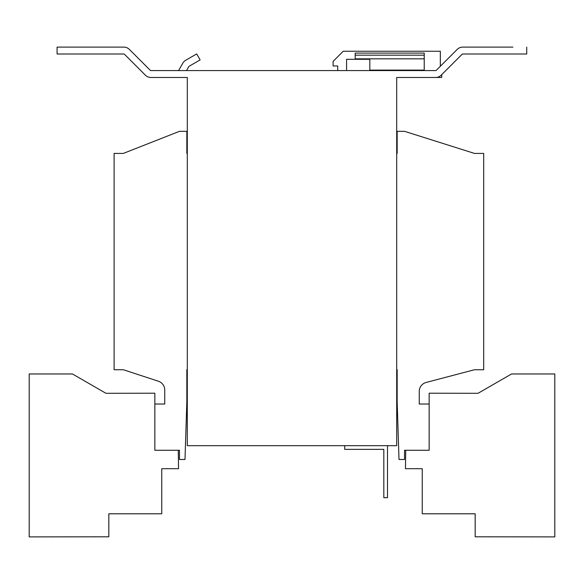 <?xml version="1.0" encoding="UTF-8"?>
<svg xmlns="http://www.w3.org/2000/svg" width="584" height="584" viewBox="0 0 584 584"><rect width="100%" height="100%" fill="white"/><g stroke="black" fill="none" stroke-linecap="round" stroke-linejoin="round"><path stroke-width="0.88" d="M187.296 153.417L186.836 153.417L186.836 131.327L179.47 131.327L123.319 153.417L114.114 153.417L114.114 369.738L123.319 369.738L158.403 381.235A9.205 9.205 0 0 1 164.739 389.988L164.739 404.026L154.848 404.026L154.848 450.279L179.47 450.279L179.47 459.484L184.997 459.484L186.836 401.953L186.836 369.738L187.296 369.738M396.704 369.738L397.164 369.738L397.164 401.953L399.003 459.484L404.529 459.484L404.529 450.279L429.152 450.279L429.152 404.026L419.261 404.026L419.261 391.368A9.205 9.205 0 0 1 426.123 382.462L474.485 369.738L483.691 369.738L483.691 153.417L474.485 153.417L404.529 131.327L397.164 131.327L397.164 153.417L396.704 153.417M434.584 77.482L441.716 77.482L441.716 74.657L462.097 54.275A0.92 0.92 0 0 1 462.754 54.005A0.92 0.92 0 0 0 462.097 54.275L441.19 75.19A7.826 7.826 0 0 1 435.657 77.482L396.704 77.482L396.704 445.672L187.296 445.672L187.296 77.482L150.92 77.482A7.826 7.826 0 0 1 145.387 75.19L124.48 54.275A0.92 0.92 0 0 0 123.83 54.005L57.093 54.005L57.093 47.107L123.83 47.107A7.826 7.826 0 0 1 129.356 49.392L150.27 70.306A0.92 0.92 0 0 0 150.92 70.576L435.657 70.576A0.92 0.92 0 0 0 436.306 70.306L457.221 49.392A7.826 7.826 0 0 1 462.754 47.107L512.92 47.107M462.754 54.005L526.724 54.005L526.724 47.107M471.492 47.107L462.754 47.107M182.85 63.123L178.806 70.117A0.92 0.92 0 0 1 178.01 70.576A0.92 0.92 0 0 0 178.806 70.117L182.85 63.123A7.826 7.826 0 0 1 185.712 60.261L196.677 53.925L200.129 59.904L189.165 66.24A0.92 0.92 0 0 0 188.829 66.576L186.515 70.576M355.189 59.298L355.189 53.108L424.225 53.108L424.225 70.576M369.825 70.576L369.825 59.298L346.582 59.298L346.582 70.576M337.705 70.576L337.705 65.97L333.099 65.97L333.099 61.371L343.224 51.246L440.336 51.246L440.336 66.277M344.699 445.672L344.699 449.359L383.819 449.359L383.819 497.685L387.499 497.685L387.499 445.672M405.734 450.279L405.449 468.689L422.247 468.689L422.247 513.789L475.179 513.789L475.179 536.806L554.8 536.893L554.8 373.972L511.533 373.972L478.055 393.302L429.152 393.207L429.152 404.026M178.266 450.279L178.551 468.689L161.753 468.689L161.753 513.789L108.821 513.789L108.821 536.806L29.2 536.893L29.2 373.972L72.467 373.972L105.945 393.302L154.848 393.207L154.848 404.026M369.825 70.117L424.225 70.117M355.189 58.838L424.225 58.838M355.189 55.195L424.225 55.195"/></g></svg>
